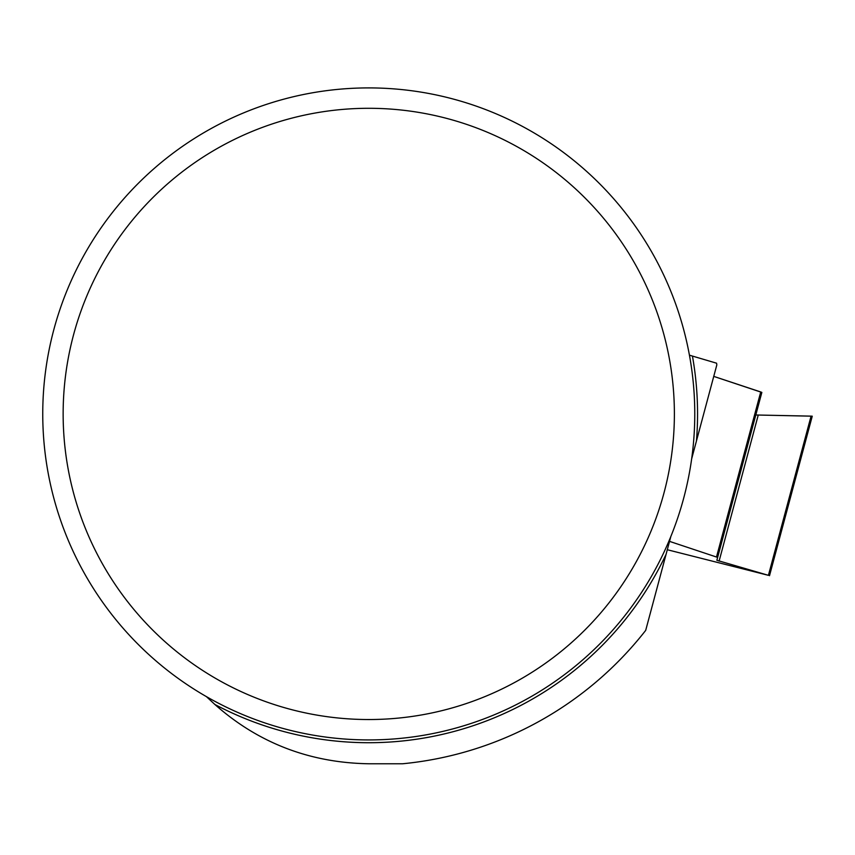 <?xml version="1.0" encoding="UTF-8"?>
<svg xmlns="http://www.w3.org/2000/svg" width="855" height="855" viewBox="0 0 855 855"><rect width="100%" height="100%" fill="white"/><g stroke="black" fill="none" stroke-linecap="round" stroke-linejoin="round"><path stroke-width="1.28" d="M717.634 557.407L716.853 560.292L768.421 575.33L811.074 416.129L812.25 416.193L755.799 414.985L761.848 392.413L760.726 391.953L713.754 376.382L761.848 392.413L717.634 557.407L669.54 541.375M667.306 549.733L768.421 575.33M811.074 416.129L755.799 414.985M670.844 536.502L645.696 630.381A351.49 351.49 0 0 1 402.587 763.772L368.762 763.772C309.638 762.778 258.338 743.006 214.872 704.477L206.408 696.622M696.44 440.988A328.801 328.801 0 0 0 692.432 356.065L716.576 363.193A351.49 351.49 0 0 1 716.821 364.925L691.674 458.793M692.432 356.065L689.44 355.167M42.75 413.916A326.012 326.012 0 0 1 531.767 131.585A326.012 326.012 0 0 1 531.767 696.248A326.012 326.012 0 0 1 42.75 413.916M63.142 413.916A305.62 305.62 0 0 1 521.571 149.24A305.62 305.62 0 0 1 521.571 678.592A305.62 305.62 0 0 1 63.142 413.916M716.511 556.947L760.726 391.953M719.119 561.051L758.225 415.124M214.872 704.477A328.801 328.801 0 0 0 666.077 554.318M769.511 575.693L812.25 416.193"/></g></svg>
